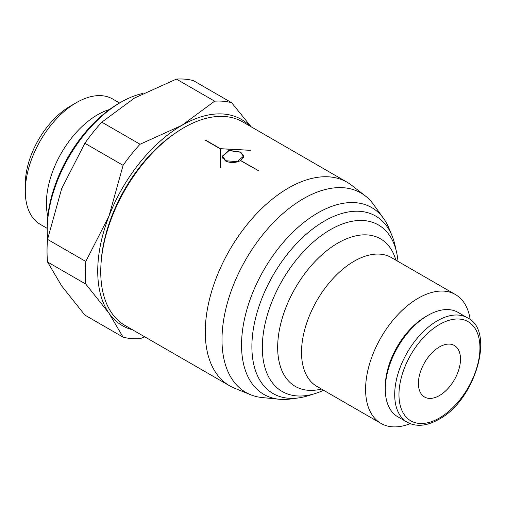 <?xml version="1.0" encoding="UTF-8"?>
<svg xmlns="http://www.w3.org/2000/svg" width="506" height="506" viewBox="0 0 506 506"><rect width="100%" height="100%" fill="white"/><g stroke="black" fill="none" stroke-linecap="round" stroke-linejoin="round"><path stroke-width="0.76" d="M470.2 319.691A74.407 42.959 120 0 0 455.406 294.536A74.407 42.959 120 0 0 398.07 314.473A74.407 42.959 120 0 0 365.591 389.348A74.407 42.959 120 0 0 380.999 423.414A74.407 42.959 120 0 0 410.176 423.648M395.869 260.166A85.204 49.19 120 0 0 337.913 243.051A85.204 49.19 120 0 0 277.667 347.401A85.204 49.19 120 0 0 321.462 389.038M398.001 261.393A96.172 55.527 120 0 0 396.622 252.456A96.172 55.527 120 0 0 322.695 234.613A96.172 55.527 120 0 0 262.323 347.502A96.172 55.527 120 0 0 315.162 393.541A96.172 55.527 120 0 0 323.593 390.265M396.622 252.456L395.028 245.34A102.509 59.183 120 0 0 392.061 235.79A102.509 59.183 120 0 0 311.19 230.103A102.509 59.183 120 0 0 251.887 346.648A102.509 59.183 120 0 0 298.451 397.931A102.509 59.183 120 0 0 308.205 395.724L315.162 393.541M392.061 235.79L389.032 228.402A107.86 62.27 120 0 0 383.599 218.484A107.86 62.27 120 0 0 297.819 227.555A107.86 62.27 120 0 0 241.539 345.041A107.86 62.27 120 0 0 279.236 399.253A107.86 62.27 120 0 0 290.533 399L298.451 397.931M383.599 218.484L373.63 204.607A115.128 66.469 120 0 0 365.364 195.948A115.128 66.469 120 0 0 275.27 220.73A115.128 66.469 120 0 0 221.995 339.697A115.128 66.469 120 0 0 250.603 394.731A115.128 66.469 120 0 0 262.234 397.564L279.236 399.253M365.364 195.948L351.619 185.259A117.525 67.855 120 0 0 347.135 182.242A117.525 67.855 120 0 0 256.574 213.715A117.525 67.855 120 0 0 205.265 331.993A117.525 67.855 120 0 0 229.616 385.8A117.525 67.855 120 0 0 234.468 388.172L250.603 394.731M347.135 182.242L242.665 121.883A117.563 67.874 120 0 0 177.138 131.902L175.354 133.097A114.584 66.159 120 0 0 101.162 261.602L101.017 263.746A117.563 67.874 120 0 0 100.745 271.678A117.563 67.874 120 0 0 125.102 325.503L229.616 385.8M177.138 131.902A117.563 67.874 120 0 0 101.017 263.746M250.084 126.171A119.055 68.734 120 0 0 181.907 125.343A119.055 68.734 120 0 0 109.005 216.037A119.055 68.734 120 0 0 97.728 271.153A119.055 68.734 120 0 0 109.005 313.246L85.799 284.087L47.558 262.007L61.65 285.909L84.856 315.067L123.097 337.148L109.005 313.246A119.055 68.734 120 0 0 132.528 329.785M85.799 261.469L109.005 216.037L123.097 165.342L84.856 143.268L61.65 188.7L47.558 239.395L85.799 261.469A130.213 75.179 120 0 0 85.274 273.082A130.213 75.179 120 0 0 85.799 284.087M142.945 93.427A104.173 60.144 120 0 0 120.877 102.256A104.173 60.144 120 0 0 47.216 229.844L47.216 227.409A101.194 58.424 120 0 1 118.771 103.477L120.877 102.256M109.543 109.492A72.383 41.789 120 0 0 46.394 203.412A72.383 41.789 120 0 0 47.811 216.41M119.599 102.996L112.674 98.999A72.383 41.789 120 0 0 76.482 102.585A72.383 41.789 120 0 0 25.3 191.236L25.3 184.171L25.3 191.236A72.383 41.789 120 0 0 40.29 224.373L47.216 228.37M76.482 102.585L70.366 106.115A63.731 36.799 120 0 0 25.3 184.171M47.558 239.395A130.213 75.179 120 0 0 47.039 251.001A130.213 75.179 120 0 0 47.558 262.007M467.462 317.819A60.271 34.8 120 0 0 437.323 320.804A60.271 34.8 120 0 0 394.705 394.623A60.271 34.8 120 0 0 407.191 422.213C416.16 427.102 426.703 426.16 438.828 419.373C475.551 400.284 495.621 330.703 467.462 317.819L458.044 312.379A60.271 34.8 120 0 0 427.905 315.364A60.271 34.8 120 0 0 385.287 389.184L385.287 386.723A57.254 33.054 120 0 1 425.774 316.598L427.905 315.364M460.504 359.096A29.765 17.185 -60 0 1 447.506 389.044A29.765 17.185 -60 0 1 424.572 397.02A29.765 17.185 -60 0 1 418.411 383.396A29.765 17.185 -60 0 1 431.403 353.441A29.765 17.185 -60 0 1 454.337 345.471A29.765 17.185 -60 0 1 460.504 359.096M205.215 140.149A117.556 67.867 -60 0 1 205.43 140.023L220.42 148.688L250.413 150.288A117.544 67.861 120 0 0 250.306 150.326L220.319 148.745L220.319 167.644A117.544 67.861 120 0 0 220.211 167.726L220.211 148.808L205.215 140.149M247.915 164.811L240.565 160.566C235.467 163.065 230.407 163.179 225.379 160.914L222.21 156.291L228.889 150.377L240.673 152.078L243.841 156.291L240.654 160.516L258.73 170.813L247.915 164.811M240.369 152.224L229.047 150.598L222.634 156.272L225.676 160.706L236.998 161.686L243.418 156.278L240.369 152.224M220.319 167.644L220.319 159.668M220.211 159.732L220.211 167.726M385.287 389.184A60.271 34.8 120 0 0 397.773 416.773L407.191 422.213M176.411 79.1L134.552 98.006L101.814 122.167L140.054 144.248L181.907 125.343L214.645 101.181L176.411 79.1A130.213 75.179 120 0 1 193.368 80.618L231.609 102.693L251.147 126.778M144.855 336.901L140.054 338.659A130.213 75.179 120 0 1 123.097 337.148M231.609 102.693A130.213 75.179 120 0 0 214.645 101.181M140.054 144.248A130.213 75.179 120 0 0 123.097 165.342M101.814 122.167A130.213 75.179 120 0 0 84.856 143.268M47.216 229.844A104.173 60.144 120 0 0 47.653 238.876M455.406 294.536L391.334 257.548A74.407 42.959 120 0 0 354.13 261.229A74.407 42.959 120 0 0 301.519 352.359A74.407 42.959 120 0 0 316.927 386.42L380.999 423.414M439.455 324.498A57.254 33.054 120 0 0 398.968 394.623A57.254 33.054 120 0 0 439.455 417.994A57.254 33.054 120 0 0 479.941 347.869A57.254 33.054 120 0 0 439.455 324.498M222.634 158.125L222.634 156.272M243.418 157.916L243.418 156.278"/></g></svg>
